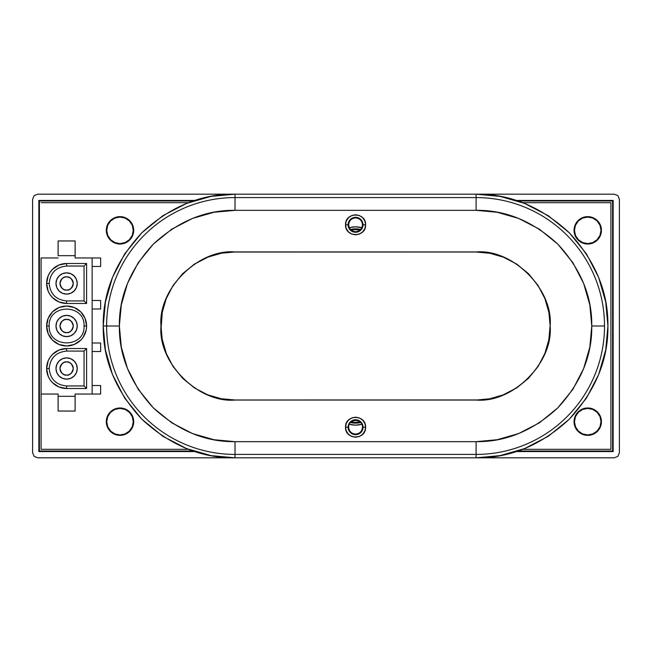 <?xml version="1.0" encoding="UTF-8"?>
<svg xmlns="http://www.w3.org/2000/svg" width="652" height="652" viewBox="0 0 652 652"><rect width="100%" height="100%" fill="white"/><g stroke="black" fill="none" stroke-linecap="round" stroke-linejoin="round"><path stroke-width="0.98" d="M235.03 197.58A128.42 128.42 0 0 0 106.618 326L119.365 326C119.006 296.367 130.294 269.105 153.244 244.215C178.143 221.264 205.404 209.968 235.03 210.335L235.03 197.58L235.03 210.335L476.099 210.335C505.732 209.968 532.994 221.264 557.892 244.215C580.842 269.105 592.13 296.375 591.771 326L604.518 326A128.42 128.42 0 0 0 476.099 197.58L476.099 210.335L476.099 197.58L235.03 197.58L476.099 197.58L476.099 194.182L614.298 194.182L617.909 195.673L619.4 199.284L617.909 195.673L614.298 194.182L37.702 194.182L34.091 195.673L37.702 194.182L235.03 194.182L235.03 197.58L235.03 194.182C201.264 193.766 170.196 206.635 141.826 232.788C115.673 261.167 102.804 292.235 103.22 326C102.804 359.765 115.673 390.841 141.826 419.212C170.196 445.365 201.264 458.234 235.03 457.818L235.03 454.42A128.42 128.42 0 0 1 106.618 326L103.22 326L106.618 326A128.42 128.42 0 0 0 235.03 454.42L476.099 454.42L476.099 441.665L235.03 441.665L235.03 454.42L235.03 441.665C205.404 442.032 178.143 430.736 153.244 407.785C130.294 382.895 118.998 355.625 119.365 326L106.618 326A128.42 128.42 0 0 1 235.03 197.58M355.568 228.852L355.568 229.594A19.87 19.87 0 0 1 359.994 230.091L355.568 229.594L351.143 230.091A19.87 19.87 0 0 1 355.568 229.594L355.568 228.852A20.611 20.611 0 0 0 350.507 229.48L355.568 228.852L360.629 229.48A20.611 20.611 0 0 0 355.568 228.852M132.649 235.568L129.683 240.009L127.605 241.713L122.666 243.758L117.327 243.758L112.388 241.713L108.615 237.931L106.569 233L106.569 227.654L108.615 222.723L112.388 218.942L117.327 216.896L122.666 216.896L127.605 218.942L129.683 220.645L132.649 225.087L133.693 230.327A13.692 13.692 0 0 1 120.001 244.019A13.692 13.692 0 0 1 106.309 230.327A13.692 13.692 0 0 1 120.001 216.635A13.692 13.692 0 0 1 133.693 230.327L132.78 235.233M122.666 435.104L125.233 434.322L122.666 435.104L117.327 435.104L112.388 433.058L110.318 431.355L107.344 426.913L106.569 424.346L106.569 419L107.344 416.432L110.318 411.991L112.388 410.287L117.327 408.242L122.666 408.242L125.233 409.024L129.683 411.991L131.378 414.069L132.649 416.432L133.693 421.673A13.692 13.692 0 0 1 120.001 435.365A13.692 13.692 0 0 1 106.309 421.673A13.692 13.692 0 0 1 120.001 407.981A13.692 13.692 0 0 1 133.693 421.673L132.78 426.571M590.41 435.104L585.064 435.104L582.497 434.322L578.055 431.355L576.352 429.277L574.306 424.346L574.306 419L576.352 414.069L578.055 411.991L580.133 410.287L585.064 408.242L590.41 408.242L592.978 409.024L597.419 411.991L599.123 414.069L601.168 419L601.429 421.673A13.692 13.692 0 0 1 587.737 435.365A13.692 13.692 0 0 1 574.045 421.673A13.692 13.692 0 0 1 587.737 407.981A13.692 13.692 0 0 1 601.429 421.673L601.168 424.346L599.123 429.277L595.341 433.058L590.41 435.104L592.978 434.322M601.429 230.327A13.692 13.692 0 0 1 587.737 244.019A13.692 13.692 0 0 1 574.045 230.327L574.045 230.327A13.692 13.692 0 0 1 587.737 216.635A13.692 13.692 0 0 1 601.429 230.327L600.386 235.568L597.419 240.009L592.978 242.976L587.737 244.019L582.497 242.976L578.055 240.009L575.088 235.568L574.045 230.327L575.088 225.087L578.055 220.645L582.497 217.678L587.737 216.635L592.978 217.678L597.419 220.645L600.386 225.087L601.429 230.327M361.811 424.281A22.624 22.624 0 0 1 349.325 424.281L355.568 425.161L361.811 424.281M355.568 231.696C359.757 231.281 362.056 228.982 362.463 224.801C362.056 220.612 359.757 218.314 355.568 217.898L355.568 217.336A7.465 7.465 0 0 1 363.025 224.801A7.465 7.465 0 0 0 355.568 217.336A7.465 7.465 0 0 0 348.103 224.801L345.536 224.801C344.973 211.843 366.163 211.867 365.601 224.801L364.9 228.493L362.667 231.892L359.26 234.125L355.568 234.834L351.876 234.125L348.47 231.892L346.236 228.493L345.536 224.801L346.236 221.101L348.47 217.703L351.876 215.47L355.568 214.761L359.26 215.47L362.667 217.703L364.9 221.101L365.601 224.801L363.025 224.801A7.465 7.465 0 0 1 355.568 232.259A7.465 7.465 0 0 0 363.025 224.801L365.601 224.801C366.163 237.752 344.973 237.727 345.536 224.801L348.103 224.801A7.465 7.465 0 0 0 355.568 232.259L355.568 231.696C351.379 231.281 349.081 228.982 348.673 224.801C349.081 228.982 351.379 231.281 355.568 231.696L355.568 232.259A7.465 7.465 0 0 1 348.103 224.801A7.465 7.465 0 0 1 355.568 217.336L355.568 217.898C351.379 218.314 349.081 220.612 348.665 224.801M355.568 434.102C359.757 433.686 362.056 431.388 362.463 427.199L363.025 427.199A7.465 7.465 0 0 1 355.568 434.664A7.465 7.465 0 0 1 348.103 427.199L348.673 427.199C349.081 431.388 351.379 433.686 355.568 434.102M348.103 427.199A7.465 7.465 0 0 0 355.568 434.664A7.465 7.465 0 0 0 363.025 427.199L365.601 427.199C366.163 440.157 344.973 440.133 345.536 427.199L348.103 427.199L345.536 427.199L346.236 423.507L348.47 420.108L351.876 417.875L355.568 417.166L359.26 417.875L362.667 420.108L364.9 423.507L365.601 427.199L364.9 430.899L362.667 434.297L359.26 436.53L355.568 437.239L351.876 436.53L348.47 434.297L346.236 430.899L345.536 427.199C344.973 414.248 366.163 414.273 365.601 427.199L363.025 427.199A7.465 7.465 0 0 0 355.568 419.741A7.465 7.465 0 0 0 348.103 427.199A7.465 7.465 0 0 1 355.568 419.741A7.465 7.465 0 0 1 363.025 427.199L362.463 427.199C362.879 418.307 348.258 418.307 348.673 427.199L348.103 427.199M548.854 339.472L550.092 326C553.312 289.292 512.814 248.779 476.099 252.014L476.099 251.949C512.839 248.722 553.385 289.26 550.149 326L550.043 323.457M73.252 368.519A6.634 6.634 0 0 1 66.618 375.153A6.634 6.634 0 0 1 59.984 368.519L60.489 371.061L61.924 373.213L64.075 374.647L66.618 375.153L69.153 374.647L71.304 373.213L72.747 371.061L73.252 368.519L72.747 365.984L71.304 363.832L69.153 362.39L66.618 361.884L64.075 362.39L61.924 363.832L60.489 365.984L59.984 368.519A6.634 6.634 0 0 1 66.618 361.884A6.634 6.634 0 0 1 73.252 368.519C71.964 363.726 69.756 361.51 66.618 361.884C63.48 361.51 61.272 363.726 59.984 368.519C61.272 373.319 63.48 375.536 66.618 375.153C69.756 375.536 71.964 373.319 73.252 368.519M73.252 326A6.634 6.634 0 0 1 66.618 332.634A6.634 6.634 0 0 1 59.984 326L60.489 328.535L61.924 330.694L64.075 332.129L66.618 332.634L69.153 332.129L71.304 330.694L72.747 328.535L73.252 326L72.747 323.465L71.304 321.306L69.153 319.871L66.618 319.366L64.075 319.871L61.924 321.306L60.489 323.465L59.984 326A6.634 6.634 0 0 1 66.618 319.366A6.634 6.634 0 0 1 73.252 326C71.964 321.2 69.756 318.991 66.618 319.366C63.48 318.991 61.272 321.2 59.984 326C61.272 330.8 63.48 333.009 66.618 332.634C69.756 333.009 71.964 330.8 73.252 326M73.252 283.481A6.634 6.634 0 0 1 66.618 290.116A6.634 6.634 0 0 1 59.984 283.481L60.489 286.016L61.924 288.168L64.075 289.61L66.618 290.116L69.153 289.61L71.304 288.168L72.747 286.016L73.252 283.481L72.747 280.939L71.304 278.787L69.153 277.353L66.618 276.847L64.075 277.353L61.924 278.787L60.489 280.939L59.984 283.481A6.634 6.634 0 0 1 66.618 276.847A6.634 6.634 0 0 1 73.252 283.481C71.964 278.681 69.756 276.464 66.618 276.847C63.48 276.464 61.272 278.681 59.984 283.481C61.272 288.274 63.48 290.49 66.618 290.116C69.756 290.49 71.964 288.274 73.252 283.481M77.246 368.519A10.628 10.628 0 0 1 66.618 379.154A10.628 10.628 0 0 1 55.99 368.519A10.628 10.628 0 0 1 66.618 357.891A10.628 10.628 0 0 1 77.246 368.519L76.439 372.594L74.132 376.041L70.685 378.339L66.618 379.154L62.551 378.339L59.104 376.041L56.797 372.594L55.99 368.519L56.797 364.452L59.104 361.004L62.551 358.698L66.618 357.891L70.685 358.698L74.132 361.004L76.439 364.452L77.246 368.519M77.246 326A10.628 10.628 0 0 1 66.618 336.628A10.628 10.628 0 0 1 55.99 326A10.628 10.628 0 0 1 66.618 315.372A10.628 10.628 0 0 1 77.246 326L76.439 330.067L74.132 333.514L70.685 335.821L66.618 336.628L62.551 335.821L59.104 333.514L56.797 330.067L55.99 326L56.797 321.933L59.104 318.486L62.551 316.179L66.618 315.372L70.685 316.179L74.132 318.486L76.439 321.933L77.246 326M77.246 283.481A10.628 10.628 0 0 1 66.618 294.109A10.628 10.628 0 0 1 55.99 283.481A10.628 10.628 0 0 1 66.618 272.846A10.628 10.628 0 0 1 77.246 283.481L76.439 287.548L74.132 290.996L70.685 293.302L66.618 294.109L62.551 293.302L59.104 290.996L56.797 287.548L55.99 283.481L56.797 279.406L59.104 275.959L62.551 273.661L66.618 272.846L70.685 273.661L74.132 275.959L76.439 279.406L77.246 283.481M66.618 385.96C56.039 384.908 50.228 379.097 49.185 368.519C50.228 379.097 56.039 384.908 66.618 385.96L66.618 388.51A19.984 19.984 0 0 1 46.634 368.519L49.185 368.519L46.634 368.519L48.15 360.874L50 357.418L52.486 354.386L58.973 350.059L66.618 348.535L86.602 348.535L86.602 388.51L66.618 388.51L58.973 386.986L52.486 382.651L50 379.627L48.15 376.171L46.634 368.519A19.984 19.984 0 0 1 66.618 348.535L66.618 351.086L84.051 351.086L84.051 385.96L66.618 385.96L66.618 388.51L86.602 388.51L84.051 385.96L86.602 388.51L86.602 348.535L84.051 351.086L86.602 348.535L66.618 348.535L66.618 351.086C56.039 352.129 50.228 357.94 49.185 368.519C50.228 357.94 56.039 352.129 66.618 351.086L84.051 351.086L84.051 385.96L66.618 385.96M49.185 326C48.134 303.522 85.102 303.522 84.051 326C85.102 303.522 48.134 303.522 49.185 326L46.634 326A19.984 19.984 0 0 1 66.618 306.016A19.984 19.984 0 0 1 86.602 326L84.051 326L86.602 326L86.219 329.896L83.236 337.1L80.75 340.132L74.263 344.46L66.618 345.984L58.973 344.46L52.486 340.132L48.15 333.645L46.634 326L48.15 318.355L52.486 311.868L58.973 307.54L66.618 306.016L74.263 307.54L80.75 311.868L85.078 318.355L86.602 326A19.984 19.984 0 0 1 66.618 345.984A19.984 19.984 0 0 1 46.634 326L49.185 326C48.134 348.478 85.102 348.478 84.051 326C85.102 348.478 48.134 348.478 49.185 326M66.618 300.914C56.039 299.871 50.228 294.06 49.185 283.481C50.228 294.06 56.039 299.871 66.618 300.914L66.618 303.465A19.984 19.984 0 0 1 46.634 283.481L49.185 283.481L46.634 283.481L48.15 275.829L50 272.373L52.486 269.349L58.973 265.014L66.618 263.489L86.602 263.489L86.602 303.465L66.618 303.465L58.973 301.941L52.486 297.614L50 294.582L48.15 291.126L46.634 283.481A19.984 19.984 0 0 1 66.618 263.489L66.618 266.04L84.051 266.04L86.602 263.489L66.618 263.489L66.618 266.04C56.039 267.092 50.228 272.903 49.185 283.481C50.228 272.903 56.039 267.092 66.618 266.04L84.051 266.04L84.051 300.914L66.618 300.914L66.618 303.465L86.602 303.465L84.051 300.914L86.602 303.465L86.602 263.489L84.051 266.04L84.051 300.914L66.618 300.914M133.261 230.327A13.268 13.268 0 0 1 120.001 243.595A13.268 13.268 0 0 1 106.732 230.327L107.743 225.25L110.62 220.947L114.923 218.07L120.001 217.059L125.078 218.07L129.381 220.947L132.258 225.25L133.261 230.327L132.258 235.405L129.381 239.708L125.078 242.585L120.001 243.595L114.923 242.585L110.62 239.708L107.743 235.405L106.732 230.327A13.268 13.268 0 0 1 120.001 217.059A13.268 13.268 0 0 1 133.261 230.327M601.005 230.327A13.268 13.268 0 0 1 587.737 243.595A13.268 13.268 0 0 1 574.469 230.327L575.48 225.25L578.357 220.947L582.66 218.07L587.737 217.059L592.815 218.07L597.118 220.947L599.995 225.25L601.005 230.327L599.995 235.405L597.118 239.708L592.815 242.585L587.737 243.595L582.66 242.585L578.357 239.708L575.48 235.405L574.469 230.327A13.268 13.268 0 0 1 587.737 217.059A13.268 13.268 0 0 1 601.005 230.327M587.737 434.941A13.268 13.268 0 0 1 574.469 421.673A13.268 13.268 0 0 1 587.737 408.405L592.815 409.415L597.118 412.292L599.995 416.595L601.005 421.673L599.995 426.75L597.118 431.053L592.815 433.93L587.737 434.941L582.66 433.93L578.357 431.053L575.48 426.75L574.469 421.673L575.48 416.595L578.357 412.292L582.66 409.415L587.737 408.405A13.268 13.268 0 0 1 601.005 421.673A13.268 13.268 0 0 1 587.737 434.941M120.001 434.941A13.268 13.268 0 0 1 106.732 421.673A13.268 13.268 0 0 1 120.001 408.405L125.078 409.415L129.381 412.292L132.258 416.595L133.261 421.673L132.258 426.75L129.381 431.053L125.078 433.93L120.001 434.941L114.923 433.93L110.62 431.053L107.743 426.75L106.732 421.673L107.743 416.595L110.62 412.292L114.923 409.415L120.001 408.405A13.268 13.268 0 0 1 133.261 421.673A13.268 13.268 0 0 1 120.001 434.941M127.605 218.942L126.741 218.412M126.741 433.588L125.233 434.322M38.851 451.567L39.405 451.013L39.405 200.987L38.851 200.433L38.851 451.567L194.915 451.567L38.851 451.567L38.851 200.433L39.405 200.987L193.228 200.987L39.405 200.987L39.405 451.013L38.851 451.567M612.595 200.987L613.149 200.433L516.221 200.433L613.149 200.433L612.595 200.987L612.595 451.013L613.149 451.567L613.149 200.433L613.149 451.567L612.595 451.013L517.908 451.013L612.595 451.013L612.595 200.987L517.908 200.987L612.595 200.987M194.915 200.433L38.851 200.433L194.915 200.433M516.221 451.567L613.149 451.567L516.221 451.567M193.228 451.013L39.405 451.013L193.228 451.013M32.6 199.284L34.091 195.673L32.6 199.284L32.6 452.716L34.091 456.327L37.702 457.818L235.03 457.818L37.702 457.818L34.091 456.327L32.6 452.716L32.6 199.284M617.909 456.327L614.298 457.818L617.909 456.327L619.4 452.716L617.909 456.327M619.4 452.716L619.4 199.284L619.4 452.716M476.099 457.818L614.298 457.818L476.099 457.818C509.872 458.234 540.94 445.365 569.31 419.212C595.463 390.833 608.332 359.765 607.917 326C608.332 292.235 595.463 261.159 569.31 232.788C540.94 206.635 509.864 193.766 476.099 194.182L476.099 197.58A128.42 128.42 0 0 1 604.518 326L591.771 326C592.13 355.633 580.842 382.895 557.892 407.785C532.994 430.736 505.732 442.032 476.099 441.665L476.099 454.42A128.42 128.42 0 0 0 604.518 326A128.42 128.42 0 0 1 476.099 454.42L476.099 457.818L476.099 454.42L235.03 454.42L235.03 457.818L476.099 457.818L235.03 457.818L211.044 455.618L186.513 448.56L162.902 436.327L141.826 419.212L124.703 398.136L112.47 374.525L105.42 349.985L103.22 326L105.42 302.015L112.47 277.475L124.703 253.864L141.826 232.788L162.902 215.673L186.513 203.44L211.044 196.382L235.03 194.182L476.099 194.182L500.084 196.382L524.624 203.44L548.234 215.673L569.31 232.788L586.433 253.864L598.666 277.475L605.716 302.015L607.917 326L605.716 349.985L598.666 374.525L586.433 398.136L569.31 419.212L548.234 436.327L524.624 448.56L500.084 455.618L476.099 457.818M41.1 257.964L58.109 257.964L41.1 257.964L41.1 394.036L58.109 394.036L58.109 396.31L75.119 396.31L75.119 394.036L92.128 394.036L92.128 257.964L100.636 257.964L100.636 266.472L92.128 266.472L100.636 266.472L100.636 257.964L75.119 257.964L92.128 257.964L92.128 394.036L75.119 394.036L75.119 396.31L58.109 396.31L58.109 411.045L75.119 411.045L75.119 396.31L75.119 411.045L58.109 411.045L58.109 394.036L41.1 394.036L41.1 449.309L188.452 449.309L41.1 449.309L41.1 257.964M58.109 255.69L58.109 240.955L58.109 255.69L75.119 255.69L58.109 255.69M75.119 257.964L75.119 240.955L58.109 240.955L75.119 240.955L75.119 257.964M100.636 394.036L92.128 394.036L100.636 394.036L100.636 385.528L100.636 394.036M92.128 300.49L100.636 300.49L100.636 308.991L92.128 308.991L100.636 308.991L100.636 300.49L92.128 300.49M92.128 343.009L100.636 343.009L100.636 351.51L92.128 351.51L100.636 351.51L100.636 343.009L92.128 343.009M92.128 385.528L100.636 385.528L92.128 385.528M76.439 279.406L77.042 281.403M77.042 285.552L76.439 287.548M57.775 289.382L56.797 287.548M76.439 364.452L77.042 366.448M77.042 370.597L76.439 372.594M57.775 374.427L56.797 372.594M489.579 253.253L476.099 252.014L232.487 252.055M207.801 257.206L194.516 264.093M162.283 312.528L161.085 328.388M162.283 339.464L166.244 353.237M221.566 398.755L235.03 399.986L478.649 399.945M503.336 394.794L516.62 387.907M235.03 399.986L476.099 400.051L235.03 400.051C198.298 403.278 157.751 362.74 160.987 326C157.76 289.26 198.29 248.722 235.03 251.949L235.03 252.014C198.322 248.787 157.817 289.284 161.044 326C157.825 362.708 198.322 403.221 235.03 399.986M235.03 252.014L476.099 251.949L235.03 252.014M550.092 326L550.149 326C553.377 362.74 512.847 403.278 476.099 400.051L476.099 399.986C512.814 403.213 553.32 362.716 550.092 326M235.03 210.335L213.986 212.267L192.454 218.453L171.737 229.186L153.244 244.215L138.224 262.707L127.49 283.424L121.296 304.957L119.365 326L121.296 347.043L127.49 368.576L138.224 389.293L153.244 407.785L171.737 422.814L192.454 433.547L213.986 439.733L235.03 441.665L476.099 441.665L497.15 439.733L518.682 433.547L539.4 422.814L557.892 407.785L572.912 389.293L583.646 368.576L589.84 347.043L591.771 326L589.84 304.957L583.646 283.424L572.912 262.707L557.892 244.215L539.4 229.186L518.682 218.453L497.15 212.267L476.099 210.335L235.03 210.335M476.099 251.949L489.579 253.188L503.36 257.149L516.62 264.019L528.462 273.644L538.079 285.478L544.95 298.746L548.911 312.528L550.149 326L548.911 339.472L544.95 353.254L538.079 366.522L528.462 378.356L516.62 387.981L503.36 394.851L489.579 398.812L476.099 400.051L235.03 400.051L221.558 398.812L207.776 394.851L194.516 387.981L182.674 378.356L173.057 366.522L166.187 353.254L162.226 339.472L160.987 326L162.226 312.528L166.187 298.746L173.057 285.478L182.674 273.644L194.516 264.019L207.776 257.149L221.558 253.188L235.03 251.949L476.099 251.949M348.673 427.199C348.258 418.307 362.879 418.307 362.463 427.199M351.151 227.271L349.325 227.719A22.624 22.624 0 0 1 361.811 227.719L355.568 226.839L349.896 227.564M522.684 449.309L610.9 449.309L610.9 202.69L522.684 202.69L610.9 202.69L610.9 449.309L522.684 449.309M188.452 202.69L41.1 202.69L188.452 202.69M132.649 426.913L129.683 431.355L127.605 433.058M351.143 421.909L355.568 422.406L359.994 421.909A19.87 19.87 0 0 1 351.143 421.909M350.507 422.52A20.611 20.611 0 0 0 360.629 422.52L355.568 423.148L350.507 422.52"/></g></svg>
